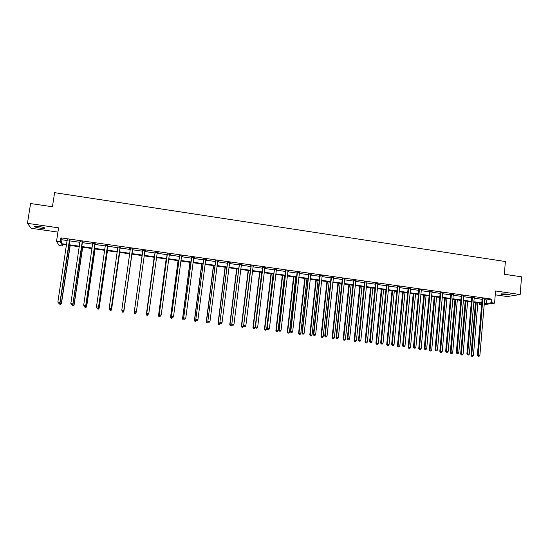 <?xml version="1.0" encoding="UTF-8"?>
<svg xmlns="http://www.w3.org/2000/svg" width="549" height="549" viewBox="0 0 549 549"><rect width="100%" height="100%" fill="white"/><g stroke="black" fill="none" stroke-linecap="round" stroke-linejoin="round"><path stroke-width="0.82" d="M39.054 226.483C43.446 227.231 45.299 227.856 44.62 228.363L40.187 228.158C35.809 227.416 33.949 226.792 34.614 226.277L39.054 226.483M507.695 294.031C509.788 294.36 510.549 294.648 509.987 294.909L503.303 294.744C501.21 294.415 500.441 294.12 501.011 293.859L507.695 294.031M495.253 294.827L507.235 296.542L520.171 294.532L495.569 290.977L494.574 303.144L484.122 304.64M62.977 244.442L62.737 246.027L59.093 245.513L56.52 241.299L58.585 227.842L27.45 223.34L30.586 203.528L52.43 206.788L54.612 192.665L505.368 261.53L504.346 274.267L521.55 276.833L520.171 294.532M27.45 223.34L31.108 228.247L57.933 232.097M481.617 304.777L479.428 304.475L481.665 304.146M479.551 303.034L479.428 304.475M82.371 241.999L80.058 241.67M107.618 245.581L105.394 245.204M132.563 249.122L129.482 248.416M130.367 248.807L129.475 248.683M158.112 252.478L155.031 252.307M158.078 252.739L157.199 252.615M182.453 255.93L179.406 255.765M182.412 256.198L181.561 256.074M206.499 259.348L203.487 259.183M206.465 259.608L205.676 259.499M230.257 262.717L227.286 262.559M230.223 262.978L229.509 262.875M253.741 266.052L250.804 265.901M253.707 266.313L253.062 266.217M276.95 269.346L274.047 269.195M276.922 269.607L276.339 269.525M299.891 272.606L297.023 272.455M299.864 272.86L299.349 272.784M322.565 275.824L319.731 275.68M322.538 276.078L322.085 276.017M344.978 279.009L342.178 278.865M344.95 279.256L344.566 279.201M367.137 282.152L364.371 282.014M364.989 282.104L364.639 282.056M389.049 285.26L386.311 285.13M410.707 288.335L408.003 288.204M432.125 291.375L429.448 291.251M453.302 294.388L450.66 294.257M474.281 297.366L471.632 297.235M484.534 299.665L486.544 299.946L491.829 299.13L60.912 237.868L61.962 239.769L67.184 240.51M69.428 240.826L79.976 242.322M82.172 242.631L92.685 244.127M94.833 244.429L105.319 245.911M107.419 246.213L117.87 247.695M119.929 247.983L130.353 249.466M132.364 249.747L142.747 251.222M144.737 251.504L155.044 252.965M157.055 253.247L167.273 254.695M169.298 254.983L179.42 256.417M181.465 256.706L191.498 258.133M193.564 258.421L203.507 259.828M205.587 260.123L215.441 261.523M217.541 261.818L227.307 263.204M229.42 263.506L239.103 264.879M241.231 265.181L250.824 266.539M252.979 266.841L262.484 268.193M264.652 268.495L274.075 269.834M276.257 270.142L285.59 271.467M287.793 271.776L297.05 273.093M299.267 273.402L308.435 274.706M310.672 275.022L319.758 276.312M322.009 276.627L331.013 277.904M333.277 278.226L342.205 279.489M344.491 279.812L353.336 281.067M355.628 281.397L364.399 282.639M366.711 282.961L375.399 284.197M377.726 284.526L386.338 285.748M388.685 286.077L397.222 287.285M399.576 287.621L408.037 288.822M410.405 289.158L418.791 290.346M421.172 290.682L429.483 291.862M431.885 292.198L440.12 293.372M442.535 293.708L450.695 294.868M453.124 295.211L461.215 296.357M463.651 296.707L471.673 297.839M474.123 298.189L482.07 299.315M484.623 298.999L482.036 298.711M463.802 295.897L461.174 295.753M442.741 292.885L440.085 292.761M421.447 289.858L418.757 289.735M399.905 286.804L397.188 286.674M378.124 283.709L375.372 283.572M356.088 280.58L353.302 280.443M356.061 280.834L355.704 280.786M333.806 277.417L330.985 277.279M333.778 277.67L333.36 277.616M311.262 274.219L308.408 274.075M311.228 274.473L310.748 274.404M288.451 270.98L285.569 270.835M288.424 271.24L287.875 271.158M265.38 267.706L262.456 267.555M265.345 267.96L264.735 267.878M242.034 264.392L239.076 264.234M241.999 264.652L241.32 264.556M218.413 261.036L215.421 260.878M218.378 261.297L217.63 261.194M194.511 257.646L191.484 257.481M194.476 257.906L193.653 257.79M170.32 254.208L167.253 254.043M170.286 254.475L169.36 254.482L161.207 315.078L159.224 314.831L167.356 253.789M145.835 250.735L141.889 250.172L142.733 250.564M145.801 250.996L144.915 250.872M120.128 247.359L117.953 247.05M95.032 243.797L92.767 243.475M69.634 240.194L67.273 239.858M491.829 299.13L491.533 302.719L494.574 303.144M56.52 241.299L60.308 241.834L61.371 243.667L66.594 244.401M60.912 237.868L60.308 241.834M484.239 303.199L486.249 303.48L491.533 302.719M68.838 244.717L79.392 246.206M81.588 246.515L92.115 247.997M94.263 248.299L104.756 249.774M106.863 250.07L117.321 251.545M119.38 251.833L129.811 253.302M131.829 253.583L142.218 255.052M144.202 255.326L154.523 256.781M156.534 257.062L166.759 258.504M168.783 258.792L178.919 260.219M180.964 260.501L191.004 261.914M193.07 262.209L203.02 263.609M205.1 263.904L214.961 265.291M217.061 265.586L226.833 266.965M228.954 267.26L238.637 268.626M240.771 268.928L250.371 270.273M252.526 270.582L262.038 271.92M264.206 272.222L273.635 273.553M275.818 273.862L285.164 275.173M287.367 275.481L296.625 276.785M298.848 277.101L308.023 278.391M310.26 278.707L319.353 279.99M321.604 280.306L330.615 281.575M332.886 281.891L341.814 283.147M344.099 283.469L352.952 284.718M355.251 285.041L364.028 286.276M366.341 286.599L375.036 287.827M377.362 288.156L385.981 289.364M388.321 289.7L396.865 290.901M399.226 291.231L407.687 292.425M410.062 292.754L418.455 293.941M420.836 294.278L429.153 295.444M431.555 295.781L439.797 296.94M442.213 297.284L450.379 298.436M452.808 298.773L460.906 299.912M463.342 300.262L471.371 301.387M473.821 301.73L481.775 302.856M66.518 244.943L61.721 244.271L62.737 246.027M481.734 303.343L473.78 302.224M471.323 301.881L463.301 300.749M460.858 300.406L452.76 299.267M450.338 298.931L442.165 297.778M439.749 297.441L431.507 296.282M429.105 295.945L420.788 294.772M418.407 294.436L410.014 293.255M407.639 292.926L399.178 291.732M396.817 291.402L388.273 290.201M385.933 289.872L377.314 288.657M374.981 288.328L366.286 287.106M363.973 286.784L355.196 285.549M352.897 285.226L344.045 283.977M341.766 283.655L332.831 282.399M330.56 282.083L321.549 280.813M319.298 280.498L310.199 279.215M307.962 278.906L298.786 277.609M296.57 277.3L287.305 275.996M285.103 275.687L275.763 274.376M273.574 274.068L264.144 272.736M261.976 272.434L252.465 271.096M250.31 270.794L240.709 269.442M238.575 269.14L228.885 267.782M226.771 267.48L216.992 266.107M214.899 265.812L205.031 264.426M202.952 264.131L193.001 262.731M190.935 262.443L180.889 261.029M178.844 260.741L168.715 259.313M166.683 259.032L156.458 257.591M154.454 257.309L144.133 255.861M142.143 255.58L131.753 254.118M129.736 253.837L119.305 252.368M117.246 252.08L106.781 250.605M104.681 250.31L94.188 248.834M92.033 248.532L81.513 247.05M79.317 246.741L68.755 245.259M486.544 299.946L486.249 303.48M61.962 239.769L61.371 243.667M482.907 298.965L482.091 299.095L477.383 355.244L478.2 355.237L482.852 298.581M478.378 356.246L479.051 356.335L478.378 356.246L478.2 355.237L479.881 355.45L484.692 298.841M482.091 299.095L481.974 298.498M477.383 355.244L478.055 356.246M479.051 356.335L479.881 355.45M475.468 302.465L470.987 355.251L473.43 355.457L477.877 302.801M476.237 302.568L471.639 356.239L472.62 356.322L471.955 356.239M473.43 355.457L472.62 356.322M471.639 356.239L470.987 355.251M472.49 297.483L471.694 297.62L466.876 353.913L467.673 353.906L472.435 297.098M467.858 354.915L468.537 355.004L467.858 354.915L467.673 353.906L469.361 354.119L474.233 297.462M471.694 297.62L471.57 297.009M466.876 353.913L467.542 354.922M468.537 355.004L469.361 354.119M462.011 296L461.235 296.137L456.315 352.575L457.084 352.568L461.949 295.609M457.276 353.577L457.962 353.666L457.276 353.577L457.084 352.568L458.786 352.781L463.816 295.877M461.235 296.137L461.112 295.52M456.315 352.575L456.967 353.583M457.962 353.666L458.786 352.781M465.236 301.024L460.659 353.947L463.088 354.153L467.631 301.36M465.984 301.127L461.304 354.935L462.279 355.018L461.613 354.935M463.088 354.153L462.279 355.018M461.304 354.935L460.659 353.947M454.943 299.576L450.269 352.63L452.685 352.835L457.331 299.912M455.67 299.679L450.907 353.625L451.875 353.707L451.209 353.618M452.685 352.835L451.875 353.707M450.907 353.625L450.269 352.63M451.47 294.504L450.715 294.641L445.685 351.23L446.433 351.216L451.415 294.113M446.639 352.232L447.325 352.321L446.639 352.232L446.433 351.216L448.149 351.435L453.282 294.381M450.715 294.641L450.592 294.017M445.685 351.23L446.337 352.238M447.325 352.321L448.149 351.435M444.601 298.121L439.818 351.312L442.226 351.511L446.968 298.457M445.301 298.217L440.456 352.3L441.417 352.383L440.744 352.3M442.226 351.511L441.417 352.383M440.456 352.3L439.818 351.312M440.874 293.001L440.14 293.145L435 349.871L435.728 349.857L440.82 292.61M435.94 350.88L436.627 350.969L435.94 350.88L435.728 349.857L437.45 350.077L442.7 292.878M440.14 293.145L440.017 292.514M435 349.871L435.645 350.886M436.627 350.969L437.45 350.077M434.197 296.659L429.318 349.981L431.706 350.18L436.551 296.988M434.877 296.755L430.018 349.967L429.949 350.976L430.903 351.058L430.224 350.969M431.706 350.18L430.903 351.058M429.949 350.976L429.318 349.981M430.217 291.485L429.503 291.636L424.253 348.512L424.96 348.498L430.162 291.1M425.18 349.521L425.866 349.61L425.18 349.521L424.96 348.498L426.69 348.711L432.049 291.368M429.503 291.636L429.38 290.991M424.253 348.512L424.899 349.528M425.866 349.61L426.69 348.711M423.732 295.184L418.75 348.642L421.131 348.841L426.079 295.513M424.398 295.28L419.429 348.629L419.381 349.644L420.328 349.72L419.649 349.638M421.131 348.841L420.328 349.72M419.381 349.644L418.75 348.642M419.498 289.968L418.812 290.119L413.452 347.146L414.124 347.126L419.443 289.577M414.358 348.155L415.051 348.244L414.358 348.155L414.124 347.126L415.868 347.345L421.344 289.845M418.812 290.119L418.688 289.467M413.452 347.146L414.083 348.162M415.051 348.244L415.868 347.345M413.219 293.708L408.133 347.304L410.494 347.496L415.545 294.038M413.857 293.797L408.785 347.284L408.751 348.299L409.698 348.382L409.012 348.292M410.494 347.496L409.698 348.382M408.751 348.299L408.133 347.304M408.717 288.438L408.058 288.596L402.582 345.767L403.234 345.74L408.662 288.047M403.474 346.776L404.174 346.865L403.474 346.776L403.234 345.74L404.984 345.966L410.577 288.321M408.058 288.596L407.928 287.944M402.582 345.767L403.206 346.783M404.174 346.865L404.984 345.966M402.637 292.219L397.449 345.952L399.802 346.144L404.956 292.548M403.254 292.308L398.08 345.932L398.059 346.954L399.006 347.03L398.313 346.941M399.802 346.144L399.006 347.03M398.059 346.954L397.449 345.952M397.881 286.901L397.243 287.058L391.65 344.381L392.281 344.353L397.826 286.509M392.528 345.396L393.228 345.486L392.528 345.396L392.281 344.353L394.038 344.58L399.747 286.784M397.243 287.058L397.112 286.406M391.65 344.381L392.274 345.403M393.228 345.486L394.038 344.58M392.007 290.723L386.709 344.594L389.042 344.786L394.306 291.045M392.597 290.805L387.313 344.566L387.313 345.596L388.253 345.671L387.56 345.589M389.042 344.786L388.253 345.671M387.313 345.596L386.709 344.594M386.956 285.075L386.338 285.24L386.976 285.35L386.366 285.514L380.656 342.988L381.267 342.96L386.921 284.958M381.514 344.003L382.228 344.093L381.514 344.003L381.267 342.96L383.03 343.187L388.857 285.233M386.338 285.24L386.235 284.862M380.656 342.988L381.274 344.01M382.228 344.093L383.03 343.187M381.308 289.22L375.907 343.228L378.227 343.42L383.6 289.543M381.878 289.296L376.49 343.2L376.511 344.23L377.438 344.312L376.744 344.223M378.227 343.42L377.438 344.312M376.511 344.23L375.907 343.228M376.017 283.799L375.427 283.97L369.601 341.588L370.184 341.553L375.962 283.408M370.445 342.603L371.158 342.693L370.445 342.603L370.184 341.553L371.961 341.78L377.904 283.682M375.427 283.97L375.296 283.311M369.601 341.588L370.211 342.617M371.158 342.693L371.961 341.78M370.554 287.703L365.044 341.855L367.356 342.041L372.833 288.026M371.103 287.786L365.607 341.821L365.641 342.857L366.56 342.94L365.867 342.851M367.356 342.041L366.56 342.94M365.641 342.857L365.044 341.855M364.989 282.234L364.426 282.406L358.483 340.181L359.039 340.147L364.934 281.836M359.307 341.197L360.02 341.286L359.307 341.197L359.039 340.147L360.83 340.373L366.89 282.117M364.426 282.406L364.296 281.747M358.483 340.181L359.087 341.21M360.02 341.286L360.83 340.373M359.739 286.187L354.119 340.476L356.418 340.661L362.004 286.503M360.261 286.255L354.654 340.435L354.709 341.478L355.628 341.553L354.922 341.464M356.418 340.661L355.628 341.553M354.709 341.478L354.119 340.476M353.899 280.663L353.357 280.841L347.297 338.767L347.826 338.726L353.844 280.264M348.107 339.776L348.828 339.865L348.107 339.776L347.826 338.726L349.631 338.953L355.814 280.546M353.357 280.841L353.233 280.175M347.297 338.767L347.894 339.79M348.828 339.865L349.631 338.953M348.869 284.656L343.132 339.083L345.417 339.268L351.113 284.972M349.363 284.725L343.647 339.042L343.715 340.092L344.628 340.167L343.921 340.078M345.417 339.268L344.628 340.167M343.715 340.092L343.132 339.083M342.748 279.077L342.233 279.263L336.05 337.34L336.558 337.292L342.693 278.679M336.839 338.356L337.566 338.445L336.839 338.356L336.558 337.292L338.362 337.525L344.676 278.961M342.233 279.263L342.102 278.597M336.05 337.34L336.64 338.369M337.566 338.445L338.362 337.525M337.93 283.119L332.083 337.69L334.355 337.868L340.16 283.428M338.404 283.181L332.57 337.642L332.66 338.699L333.572 338.774L332.859 338.685M334.355 337.868L333.572 338.774M332.66 338.699L332.083 337.69M331.527 277.485L331.04 277.677L324.733 335.906L325.214 335.858L331.479 277.087M325.509 336.921L326.236 337.011L325.509 336.921L325.214 335.858L327.039 336.091L333.469 277.369M331.04 277.677L330.917 277.012M324.733 335.906L325.317 336.942M326.236 337.011L327.039 336.091M326.93 281.568L320.973 336.283L323.224 336.462L329.146 281.884M327.376 281.63L321.44 336.235L321.542 337.292L322.448 337.367L321.728 337.278M323.224 336.462L322.448 337.367M321.542 337.292L320.973 336.283M320.245 275.886L319.786 276.078L313.355 334.465L313.808 334.416L320.197 275.488M314.11 335.48L314.845 335.569L314.11 335.48L313.808 334.416L315.641 334.643L322.194 275.77M319.786 276.078L319.655 275.413M313.355 334.465L313.932 335.501M314.845 335.569L315.641 334.643M315.867 280.017L309.801 334.869L312.038 335.048L318.07 280.326M316.293 280.072L310.24 334.821L310.363 335.885L311.256 335.954L310.542 335.864M312.038 335.048L311.256 335.954M310.363 335.885L309.801 334.869M308.902 274.274L308.463 274.473L301.909 333.017L302.334 332.962L308.847 273.876M302.65 334.032L303.384 334.121L302.65 334.032L302.334 332.962L304.18 333.195L310.864 274.164M308.463 274.473L308.339 273.807M301.909 333.017L302.478 334.053M303.384 334.121L304.18 333.195M304.75 278.453L298.56 333.449L300.783 333.62L306.932 278.755M305.141 278.508L298.972 333.394L299.116 334.465L300.008 334.533L299.28 334.444M300.783 333.62L300.008 334.533M299.116 334.465L298.56 333.449M297.489 272.654L297.071 272.86L290.394 331.555L290.792 331.5L297.434 272.256M291.121 332.57L291.862 332.667L291.121 332.57L290.792 331.5L292.651 331.733L299.459 272.544M297.071 272.86L296.947 272.187M290.394 331.555L290.956 332.598M291.862 332.667L292.651 331.733M293.557 276.874L287.257 332.021L289.46 332.193L295.733 277.183M293.928 276.929L287.642 331.96L287.806 333.037L288.692 333.106L287.964 333.017M289.46 332.193L288.692 333.106M287.806 333.037L287.257 332.021M286.008 271.028L285.617 271.233L278.81 330.093L279.187 330.024L285.954 270.63M279.516 331.109L280.264 331.198L279.516 331.109L279.187 330.024L281.054 330.265L287.992 270.918M285.617 271.233L285.494 270.561M278.81 330.093L279.372 331.129M280.264 331.198L281.054 330.265M282.31 275.296L275.893 330.58L278.082 330.752L284.464 275.598M282.653 275.344L276.25 330.519L276.435 331.603L277.307 331.671L276.579 331.582M278.082 330.752L277.307 331.671M276.435 331.603L275.893 330.58M274.459 269.387L267.164 328.618L274.404 268.989M267.85 329.633L268.598 329.723L267.85 329.633L267.507 328.549L269.387 328.782L276.456 269.278M274.102 269.6L273.972 268.928M267.164 328.618L267.713 329.654M268.598 329.723L269.387 328.782M270.993 273.704L264.453 329.132L266.629 329.304L273.134 274.006M271.309 273.745L264.79 329.071L264.995 330.155L265.86 330.224L265.126 330.134M266.629 329.304L265.86 330.224M264.995 330.155L264.453 329.132M262.841 267.74L255.443 327.129L262.793 267.336M256.115 328.144L256.87 328.24L256.115 328.144L255.765 327.06L257.653 327.3L264.851 267.631M262.511 267.96L262.388 267.281M255.443 327.129L255.985 328.172M256.87 328.24L257.653 327.3M259.615 272.105L252.952 327.684L255.113 327.849L261.736 272.4M259.903 272.146L253.261 327.616L253.487 328.707L254.345 328.776L253.611 328.679M255.113 327.849L254.345 328.776M253.487 328.707L252.952 327.684M251.161 266.087L243.653 325.639L251.106 265.682M244.305 326.655L245.067 326.751L244.305 326.655L243.948 325.564L245.842 325.804L253.185 265.977M250.852 266.306L250.728 265.627M243.653 325.639L244.188 326.682M245.067 326.751L245.842 325.804M248.169 270.492L241.388 326.216L243.53 326.381L250.275 270.787M248.429 270.527L241.663 326.147L241.91 327.245L242.768 327.314L242.02 327.218M243.53 326.381L242.768 327.314M241.91 327.245L241.388 326.216M239.405 264.419L231.802 324.136L239.357 264.014M232.433 325.152L233.195 325.248L232.433 325.152L232.062 324.054L233.97 324.301L241.443 264.309M239.131 264.639L239.007 263.959M231.802 324.136L232.323 325.186M233.195 325.248L233.97 324.301M236.653 268.873L229.75 324.747L231.877 324.912L231.939 324.411M236.893 268.907L230.004 324.672L230.271 325.777L231.115 325.838L230.367 325.749M231.877 324.912L231.115 325.838M230.271 325.777L229.75 324.747M227.581 262.738L219.868 322.627L227.533 262.333M220.485 323.642L221.254 323.738L220.485 323.642L220.101 322.544L222.022 322.785L229.633 262.628M227.334 262.971L227.211 262.285M219.868 322.627L220.389 323.677M221.254 323.738L222.022 322.785M225.076 267.246L218.049 323.265L220.176 323.251M225.282 267.274L218.276 323.189L218.557 324.301L219.401 324.363L218.646 324.267M220.156 323.43L219.401 324.363M218.557 324.301L218.049 323.265M215.688 261.056L207.872 321.103L215.64 260.645M208.462 322.126L209.238 322.222L208.462 322.126L208.071 321.021L210.006 321.261L217.754 260.947M215.469 261.29L215.345 260.603M207.872 321.103L208.38 322.153M209.238 322.222L210.006 321.261M213.431 265.606L206.28 321.776L208.27 321.92M213.609 265.634L206.472 321.693L206.781 322.812L207.618 322.874L206.856 322.778M208.311 322.009L207.618 322.874M206.781 322.812L206.28 321.776M203.727 259.354L195.794 319.573L203.679 258.943M196.37 320.595L197.146 320.691L196.37 320.595L195.972 319.484L197.915 319.731L205.8 259.245M203.535 259.595L203.411 258.908M195.794 319.573L196.302 320.63M197.146 320.691L197.915 319.731M201.716 263.959L194.435 320.28L196.192 320.396M201.867 263.98L194.607 320.197L194.929 321.316L195.76 321.378L194.998 321.282M196.35 320.637L195.76 321.378M194.929 321.316L194.435 320.28M191.69 257.646L183.654 318.036L191.642 257.241M184.21 319.058L184.986 319.154L184.21 319.058L183.798 317.94L185.754 318.187L193.776 257.543M191.532 257.893L191.409 257.207M183.654 318.036L184.148 319.093M184.986 319.154L185.754 318.187M189.933 262.298L182.529 318.777L184.039 318.859M190.057 262.319L182.666 318.688L183.009 319.813L183.833 319.875L183.071 319.779M184.423 319.127L183.833 319.875M183.009 319.813L182.529 318.777M179.585 255.93L171.432 316.492L179.537 255.518M171.967 317.507L172.757 317.61L171.967 317.507L171.549 316.389L173.518 316.643L181.589 255.999M179.454 256.177L179.331 255.491M171.432 316.492L171.919 317.548M172.757 317.61L173.518 316.643M178.082 260.638L170.547 317.26L171.816 317.315M178.178 260.645L170.657 317.164L171.02 318.296L171.837 318.358L171.068 318.262M172.427 317.61L171.837 318.358M171.02 318.296L170.547 317.26M159.656 315.95L160.445 316.052L159.656 315.95L159.141 314.934L167.184 253.762M159.141 314.934L159.622 315.991M160.445 316.052L161.207 315.078M166.162 258.956L158.489 315.737L159.519 315.757M166.223 258.963L158.572 315.641L158.963 316.78L159.773 316.835L158.997 316.739M160.356 316.087L159.773 316.835M158.963 316.78L158.489 315.737M155.154 252.465L146.775 313.362L155.106 252.053M147.269 314.385L146.823 313.259L148.82 313.513L148.045 314.529L147.269 314.385L148.045 314.529M157.282 252.362L148.82 313.513L148.065 314.488M155.079 252.725L154.955 252.032M157.343 252.368L157.117 252.76M146.775 313.362L147.249 314.426M154.166 257.268L146.37 314.206L147.146 314.193M154.2 257.275L146.418 314.103L146.83 315.243L147.633 315.304L146.851 315.208M146.83 315.243L146.37 314.206M142.822 250.715L134.333 311.791L142.774 250.303M134.807 312.813L134.354 311.681L136.358 311.935L135.596 312.957L134.807 312.813L135.596 312.957M144.963 250.612L136.358 311.935L135.61 312.909M142.781 250.982L142.665 250.282M145.066 250.625L144.785 251.14M134.333 311.791L134.793 312.855M142.102 255.573L134.169 312.662L134.697 312.621M142.109 255.573L134.189 312.553L134.629 313.705L135.418 313.76L134.635 313.664M135.761 312.752L136.248 312.148M135.418 313.76L136.152 312.8L135.411 313.802M134.629 313.705L134.169 312.662M122.269 311.269L123.072 311.372L122.269 311.269L121.803 310.089L130.374 248.539M122.269 311.228L121.803 310.089L123.827 310.459L132.707 248.869M132.577 248.855L123.82 310.343L123.072 311.324M130.415 249.02L130.291 248.525M123.072 311.372L123.827 310.459M123.244 311.173L123.875 311.358L131.918 254.139M121.953 310.535L122.166 311.036M123.134 312.209L122.345 312.113L123.141 312.257L123.868 311.249L131.897 254.139M123.875 311.358L123.141 312.257M109.67 309.677L110.479 309.78L109.67 309.677L109.176 308.49L117.898 246.769M109.649 309.629L109.176 308.49L111.241 308.867L120.279 247.105M120.114 247.084L111.207 308.744L110.459 309.732M110.479 309.78L111.241 308.867M110.644 309.574L111.543 309.801L119.723 252.423M110.774 310.652L109.978 310.549L110.788 310.7L111.502 309.684L119.675 252.416M111.543 309.801L110.788 310.7M107.57 245.3L98.511 307.138L96.473 306.877L105.374 245.108M107.769 245.328L98.58 307.262L97.77 308.126L96.953 308.023L97.77 308.126M97.797 308.174L98.58 307.262M96.473 306.877L96.953 308.023M97.976 307.975L99.136 308.229L107.46 250.701M98.34 309.08L97.544 308.984L98.367 309.128L99.067 308.113L107.378 250.687M97.544 308.984L97.166 308.099M99.136 308.229L98.367 309.128M94.956 243.509L85.74 305.519L83.688 305.258L92.712 243.193M95.183 243.543L85.843 305.649L85.006 306.514L84.182 306.411L85.006 306.514M85.047 306.562L85.843 305.649M83.688 305.258L84.182 306.411M85.225 306.363L86.653 306.651L95.114 248.965M85.836 307.502L85.026 307.406L85.87 307.55L86.557 306.527L95.004 248.951M85.026 307.406L84.642 306.514M86.653 306.651L85.87 307.55M82.261 241.711L72.887 303.892L70.821 303.631L80.003 241.388M82.522 241.745L73.024 304.022L72.159 304.887L71.329 304.784L72.159 304.887M72.214 304.942L73.024 304.022M70.821 303.631L71.329 304.784M72.393 304.736L74.094 305.066L82.7 247.222M73.25 305.917L72.441 305.814L73.298 305.965L73.964 304.935L82.556 247.201M72.441 305.814L72.049 304.921M74.094 305.066L73.298 305.965M69.49 239.892L59.958 302.252L57.878 301.991L67.218 239.57M69.785 239.94L60.129 302.389L59.23 303.254L58.4 303.151L59.23 303.254M59.299 303.309L60.129 302.389M57.878 301.991L58.4 303.151M59.484 303.103L61.467 303.467L70.21 245.465M60.589 304.318L59.772 304.215L60.651 304.372L61.303 303.336L70.032 245.437M59.772 304.215L59.347 303.261M61.467 303.467L60.651 304.372M482.887 298.69L482.063 298.821M472.463 297.208L471.666 297.345M461.984 295.726L461.208 295.863M451.443 294.23L450.688 294.367M440.847 292.72L440.113 292.871M430.19 291.21L429.483 291.361M419.47 289.687L418.784 289.845M408.696 288.156L408.031 288.314M397.853 286.619L397.215 286.784M375.99 283.517L375.399 283.689M364.968 281.953L364.399 282.124M353.879 280.381L353.336 280.56L353.879 280.395M342.727 278.796L342.205 278.981M331.507 277.204L331.02 277.389M320.225 275.605L319.758 275.797M308.881 273.992L308.442 274.191M297.462 272.373L297.05 272.572M285.988 270.739L285.597 270.945M274.438 269.106L274.081 269.312M44.62 228.363L44.689 227.91M509.987 294.909L510.014 294.566M376.017 283.703L375.427 283.874M364.989 282.049L364.419 282.227"/></g></svg>
